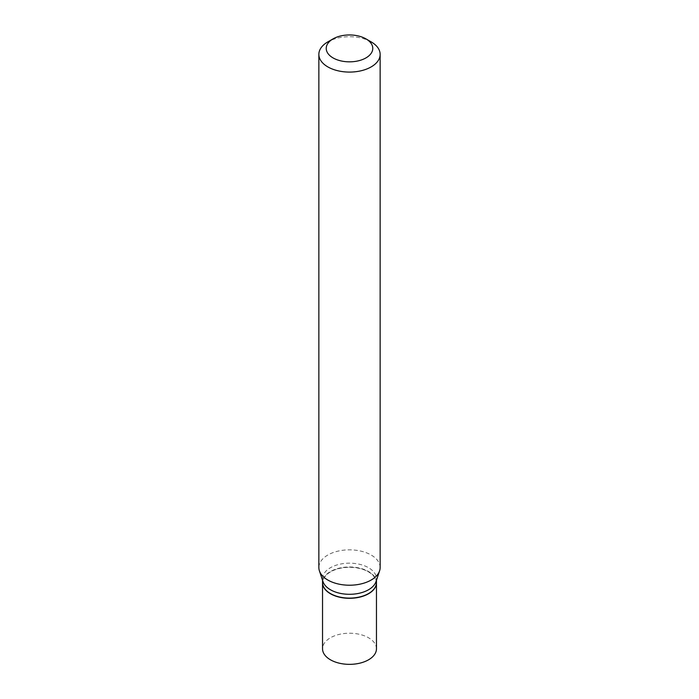 <?xml version="1.0" encoding="UTF-8"?>
<svg xmlns="http://www.w3.org/2000/svg" width="699" height="699" viewBox="0 0 699 699"><rect width="100%" height="100%" fill="white"/><g stroke="black" fill="none" stroke-linecap="round" stroke-linejoin="round"><path stroke-width="0.52" stroke-dasharray="3.5 2.62" d="M376.464 648.786A26.964 15.57 0 0 0 368.565 637.776A26.964 15.57 0 0 0 339.181 634.404A26.964 15.57 0 0 0 322.536 648.786M376.464 582.643A26.964 15.57 0 0 0 368.565 571.73A26.964 15.57 0 0 0 339.26 568.339A26.964 15.57 0 0 0 322.536 582.643M376.464 582.538A26.964 15.57 0 0 0 368.565 571.529A26.964 15.57 0 0 0 339.181 568.156A26.964 15.57 0 0 0 322.536 582.538M375.975 581.69A26.964 15.57 0 0 0 376.464 578.737A26.964 15.57 0 0 0 368.565 567.728A26.964 15.57 0 0 0 339.181 564.355A26.964 15.57 0 0 0 322.536 578.737A26.964 15.57 0 0 0 323.025 581.69M368.478 593.6A26.719 15.422 0 0 0 368.39 571.834A26.719 15.422 0 0 0 330.61 571.834A26.719 15.422 0 0 0 330.61 593.643M380.142 567.536A30.642 17.685 0 0 0 371.16 555.023A30.642 17.685 0 0 0 337.774 551.188A30.642 17.685 0 0 0 318.858 567.536M371.16 41.888A30.642 17.685 0 0 0 327.831 41.888M376.464 580.222L376.464 578.737M322.536 580.222L322.536 578.737"/><path stroke-width="1.05" d="M322.536 582.643A26.964 15.57 0 0 0 322.536 582.739L322.536 648.786A26.964 15.57 0 0 0 330.435 659.786A26.964 15.57 0 0 0 359.819 663.168A26.964 15.57 0 0 0 376.464 648.786L376.464 582.739A26.964 15.57 0 0 0 376.464 582.643M322.536 582.739A26.964 15.57 0 0 0 330.435 593.748A26.964 15.57 0 0 0 359.819 597.121A26.964 15.57 0 0 0 376.464 582.739M368.478 593.6A26.719 15.422 0 0 1 368.39 593.643A26.719 15.422 0 0 1 330.61 593.643L330.435 593.547A26.964 15.57 0 0 0 368.565 593.547A26.964 15.57 0 0 0 376.464 582.538L376.464 580.222M333.039 38.891L327.831 41.888A30.642 17.685 0 0 0 318.858 54.4L318.858 567.536A30.642 17.685 0 0 0 319.417 570.882L323.025 581.69A26.964 15.57 0 0 0 330.435 589.746A26.964 15.57 0 0 0 357.399 593.617A26.964 15.57 0 0 0 375.975 581.69L379.583 570.882A30.642 17.685 0 0 0 380.142 567.536L380.142 54.4A30.642 17.685 0 0 0 371.169 41.888A30.642 17.685 0 0 0 371.16 41.888L365.961 38.891A23.285 13.447 0 0 0 333.039 38.891A23.285 13.447 0 0 0 333.039 57.903A23.285 13.447 0 0 0 365.961 57.903A23.285 13.447 0 0 0 365.961 38.891L371.169 41.888M318.858 54.4A30.642 17.685 0 0 0 327.84 66.903A30.642 17.685 0 0 0 361.226 70.739A30.642 17.685 0 0 0 380.142 54.4M319.417 570.882A30.642 17.685 0 0 0 327.84 580.039A30.642 17.685 0 0 0 358.482 584.443A30.642 17.685 0 0 0 379.583 570.882M322.536 580.222L322.536 582.538A26.964 15.57 0 0 0 330.435 593.547L330.61 593.643"/></g></svg>
